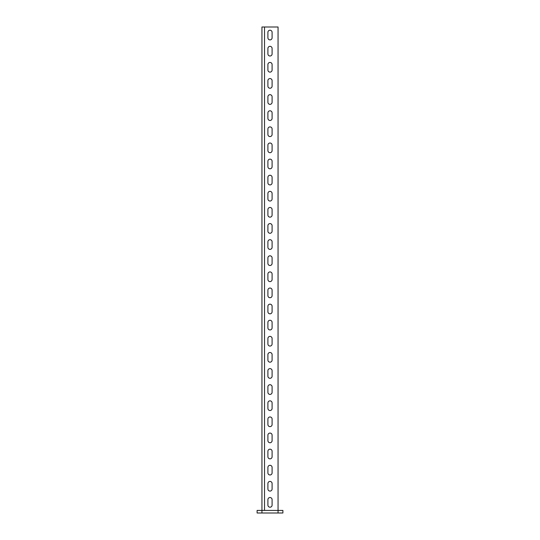 <?xml version="1.0" encoding="UTF-8"?>
<svg xmlns="http://www.w3.org/2000/svg" width="540" height="540" viewBox="0 0 540 540"><rect width="100%" height="100%" fill="white"/><g stroke="black" fill="none" stroke-linecap="round" stroke-linejoin="round"><path stroke-width="0.81" d="M264.519 27L261.941 27L261.941 513L257.108 513L257.108 510.421L282.893 510.421L282.893 513L278.06 513L278.06 27L264.519 27L264.519 510.421M261.941 513L278.06 513M272.093 499.628L272.093 505.103A2.093 2.093 0 0 1 270 507.202A2.093 2.093 0 0 1 267.908 505.103L267.908 499.628A2.093 2.093 0 0 1 270 497.529A2.093 2.093 0 0 1 272.093 499.628A2.093 2.093 0 0 0 270 497.529A2.093 2.093 0 0 0 267.908 499.628M267.908 505.103A2.093 2.093 0 0 0 270 507.202A2.093 2.093 0 0 0 272.093 505.103M272.093 483.509L272.093 488.99A2.093 2.093 0 0 1 270 491.083A2.093 2.093 0 0 1 267.908 488.99L267.908 483.509A2.093 2.093 0 0 1 270 481.417A2.093 2.093 0 0 1 272.093 483.509A2.093 2.093 0 0 0 270 481.417A2.093 2.093 0 0 0 267.908 483.509M267.908 488.99A2.093 2.093 0 0 0 270 491.083A2.093 2.093 0 0 0 272.093 488.99M272.093 467.397L272.093 472.878A2.093 2.093 0 0 1 270 474.971A2.093 2.093 0 0 1 267.908 472.878L267.908 467.397A2.093 2.093 0 0 1 270 465.305A2.093 2.093 0 0 1 272.093 467.397A2.093 2.093 0 0 0 270 465.305A2.093 2.093 0 0 0 267.908 467.397M267.908 472.878A2.093 2.093 0 0 0 270 474.971A2.093 2.093 0 0 0 272.093 472.878M272.093 451.285L272.093 456.759A2.093 2.093 0 0 1 270 458.858A2.093 2.093 0 0 1 267.908 456.759L267.908 451.285A2.093 2.093 0 0 1 270 449.186A2.093 2.093 0 0 1 272.093 451.285A2.093 2.093 0 0 0 270 449.186A2.093 2.093 0 0 0 267.908 451.285M267.908 456.759A2.093 2.093 0 0 0 270 458.858A2.093 2.093 0 0 0 272.093 456.759M272.093 435.166L272.093 440.647A2.093 2.093 0 0 1 270 442.746A2.093 2.093 0 0 1 267.908 440.647L267.908 435.166A2.093 2.093 0 0 1 270 433.073A2.093 2.093 0 0 1 272.093 435.166A2.093 2.093 0 0 0 270 433.073A2.093 2.093 0 0 0 267.908 435.166M267.908 440.647A2.093 2.093 0 0 0 270 442.746A2.093 2.093 0 0 0 272.093 440.647M272.093 419.054L272.093 424.535A2.093 2.093 0 0 1 270 426.627A2.093 2.093 0 0 1 267.908 424.535L267.908 419.054A2.093 2.093 0 0 1 270 416.961A2.093 2.093 0 0 1 272.093 419.054A2.093 2.093 0 0 0 270 416.961A2.093 2.093 0 0 0 267.908 419.054M267.908 424.535A2.093 2.093 0 0 0 270 426.627A2.093 2.093 0 0 0 272.093 424.535M272.093 402.941L272.093 408.422A2.093 2.093 0 0 1 270 410.515A2.093 2.093 0 0 1 267.908 408.422L267.908 402.941A2.093 2.093 0 0 1 270 400.849A2.093 2.093 0 0 1 272.093 402.941A2.093 2.093 0 0 0 270 400.849A2.093 2.093 0 0 0 267.908 402.941M267.908 408.422A2.093 2.093 0 0 0 270 410.515A2.093 2.093 0 0 0 272.093 408.422M272.093 386.829L272.093 392.303A2.093 2.093 0 0 1 270 394.402A2.093 2.093 0 0 1 267.908 392.303L267.908 386.829A2.093 2.093 0 0 1 270 384.73A2.093 2.093 0 0 1 272.093 386.829A2.093 2.093 0 0 0 270 384.73A2.093 2.093 0 0 0 267.908 386.829M267.908 392.303A2.093 2.093 0 0 0 270 394.402A2.093 2.093 0 0 0 272.093 392.303M272.093 370.71L272.093 376.191A2.093 2.093 0 0 1 270 378.284A2.093 2.093 0 0 1 267.908 376.191L267.908 370.71A2.093 2.093 0 0 1 270 368.618A2.093 2.093 0 0 1 272.093 370.71A2.093 2.093 0 0 0 270 368.618A2.093 2.093 0 0 0 267.908 370.71M267.908 376.191A2.093 2.093 0 0 0 270 378.284A2.093 2.093 0 0 0 272.093 376.191M272.093 354.598L272.093 360.079A2.093 2.093 0 0 1 270 362.171A2.093 2.093 0 0 1 267.908 360.079L267.908 354.598A2.093 2.093 0 0 1 270 352.505A2.093 2.093 0 0 1 272.093 354.598A2.093 2.093 0 0 0 270 352.505A2.093 2.093 0 0 0 267.908 354.598M267.908 360.079A2.093 2.093 0 0 0 270 362.171A2.093 2.093 0 0 0 272.093 360.079M272.093 338.486L272.093 343.966A2.093 2.093 0 0 1 270 346.059A2.093 2.093 0 0 1 267.908 343.966L267.908 338.486A2.093 2.093 0 0 1 270 336.393A2.093 2.093 0 0 1 272.093 338.486A2.093 2.093 0 0 0 270 336.393A2.093 2.093 0 0 0 267.908 338.486M267.908 343.966A2.093 2.093 0 0 0 270 346.059A2.093 2.093 0 0 0 272.093 343.966M272.093 322.373L272.093 327.848A2.093 2.093 0 0 1 270 329.947A2.093 2.093 0 0 1 267.908 327.848L267.908 322.373A2.093 2.093 0 0 1 270 320.274A2.093 2.093 0 0 1 272.093 322.373A2.093 2.093 0 0 0 270 320.274A2.093 2.093 0 0 0 267.908 322.373M267.908 327.848A2.093 2.093 0 0 0 270 329.947A2.093 2.093 0 0 0 272.093 327.848M272.093 306.254L272.093 311.735A2.093 2.093 0 0 1 270 313.828A2.093 2.093 0 0 1 267.908 311.735L267.908 306.254A2.093 2.093 0 0 1 270 304.162A2.093 2.093 0 0 1 272.093 306.254A2.093 2.093 0 0 0 270 304.162A2.093 2.093 0 0 0 267.908 306.254M267.908 311.735A2.093 2.093 0 0 0 270 313.828A2.093 2.093 0 0 0 272.093 311.735M272.093 290.142L272.093 295.623A2.093 2.093 0 0 1 270 297.716A2.093 2.093 0 0 1 267.908 295.623L267.908 290.142A2.093 2.093 0 0 1 270 288.05A2.093 2.093 0 0 1 272.093 290.142A2.093 2.093 0 0 0 270 288.05A2.093 2.093 0 0 0 267.908 290.142M267.908 295.623A2.093 2.093 0 0 0 270 297.716A2.093 2.093 0 0 0 272.093 295.623M272.093 274.03L272.093 279.504A2.093 2.093 0 0 1 270 281.603A2.093 2.093 0 0 1 267.908 279.504L267.908 274.03A2.093 2.093 0 0 1 270 271.931A2.093 2.093 0 0 1 272.093 274.03A2.093 2.093 0 0 0 270 271.931A2.093 2.093 0 0 0 267.908 274.03M267.908 279.504A2.093 2.093 0 0 0 270 281.603A2.093 2.093 0 0 0 272.093 279.504M272.093 257.918L272.093 263.392A2.093 2.093 0 0 1 270 265.491A2.093 2.093 0 0 1 267.908 263.392L267.908 257.918A2.093 2.093 0 0 1 270 255.818A2.093 2.093 0 0 1 272.093 257.918A2.093 2.093 0 0 0 270 255.818A2.093 2.093 0 0 0 267.908 257.918M267.908 263.392A2.093 2.093 0 0 0 270 265.491A2.093 2.093 0 0 0 272.093 263.392M272.093 241.799L272.093 247.28A2.093 2.093 0 0 1 270 249.372A2.093 2.093 0 0 1 267.908 247.28L267.908 241.799A2.093 2.093 0 0 1 270 239.706A2.093 2.093 0 0 1 272.093 241.799A2.093 2.093 0 0 0 270 239.706A2.093 2.093 0 0 0 267.908 241.799M267.908 247.28A2.093 2.093 0 0 0 270 249.372A2.093 2.093 0 0 0 272.093 247.28M272.093 225.686L272.093 231.167A2.093 2.093 0 0 1 270 233.26A2.093 2.093 0 0 1 267.908 231.167L267.908 225.686A2.093 2.093 0 0 1 270 223.594A2.093 2.093 0 0 1 272.093 225.686A2.093 2.093 0 0 0 270 223.594A2.093 2.093 0 0 0 267.908 225.686M267.908 231.167A2.093 2.093 0 0 0 270 233.26A2.093 2.093 0 0 0 272.093 231.167M272.093 209.574L272.093 215.048A2.093 2.093 0 0 1 270 217.148A2.093 2.093 0 0 1 267.908 215.048L267.908 209.574A2.093 2.093 0 0 1 270 207.475A2.093 2.093 0 0 1 272.093 209.574A2.093 2.093 0 0 0 270 207.475A2.093 2.093 0 0 0 267.908 209.574M267.908 215.048A2.093 2.093 0 0 0 270 217.148A2.093 2.093 0 0 0 272.093 215.048M272.093 193.455L272.093 198.936A2.093 2.093 0 0 1 270 201.029A2.093 2.093 0 0 1 267.908 198.936L267.908 193.455A2.093 2.093 0 0 1 270 191.363A2.093 2.093 0 0 1 272.093 193.455A2.093 2.093 0 0 0 270 191.363A2.093 2.093 0 0 0 267.908 193.455M267.908 198.936A2.093 2.093 0 0 0 270 201.029A2.093 2.093 0 0 0 272.093 198.936M272.093 177.343L272.093 182.824A2.093 2.093 0 0 1 270 184.916A2.093 2.093 0 0 1 267.908 182.824L267.908 177.343A2.093 2.093 0 0 1 270 175.25A2.093 2.093 0 0 1 272.093 177.343A2.093 2.093 0 0 0 270 175.25A2.093 2.093 0 0 0 267.908 177.343M267.908 182.824A2.093 2.093 0 0 0 270 184.916A2.093 2.093 0 0 0 272.093 182.824M272.093 161.231L272.093 166.712A2.093 2.093 0 0 1 270 168.804A2.093 2.093 0 0 1 267.908 166.712L267.908 161.231A2.093 2.093 0 0 1 270 159.138A2.093 2.093 0 0 1 272.093 161.231A2.093 2.093 0 0 0 270 159.138A2.093 2.093 0 0 0 267.908 161.231M267.908 166.712A2.093 2.093 0 0 0 270 168.804A2.093 2.093 0 0 0 272.093 166.712M272.093 145.118L272.093 150.593A2.093 2.093 0 0 1 270 152.692A2.093 2.093 0 0 1 267.908 150.593L267.908 145.118A2.093 2.093 0 0 1 270 143.019A2.093 2.093 0 0 1 272.093 145.118A2.093 2.093 0 0 0 270 143.019A2.093 2.093 0 0 0 267.908 145.118M267.908 150.593A2.093 2.093 0 0 0 270 152.692A2.093 2.093 0 0 0 272.093 150.593M272.093 128.999L272.093 134.48A2.093 2.093 0 0 1 270 136.573A2.093 2.093 0 0 1 267.908 134.48L267.908 128.999A2.093 2.093 0 0 1 270 126.907A2.093 2.093 0 0 1 272.093 128.999A2.093 2.093 0 0 0 270 126.907A2.093 2.093 0 0 0 267.908 128.999M267.908 134.48A2.093 2.093 0 0 0 270 136.573A2.093 2.093 0 0 0 272.093 134.48M272.093 112.887L272.093 118.368A2.093 2.093 0 0 1 270 120.461A2.093 2.093 0 0 1 267.908 118.368L267.908 112.887A2.093 2.093 0 0 1 270 110.794A2.093 2.093 0 0 1 272.093 112.887A2.093 2.093 0 0 0 270 110.794A2.093 2.093 0 0 0 267.908 112.887M267.908 118.368A2.093 2.093 0 0 0 270 120.461A2.093 2.093 0 0 0 272.093 118.368M272.093 96.775L272.093 102.256A2.093 2.093 0 0 1 270 104.348A2.093 2.093 0 0 1 267.908 102.256L267.908 96.775A2.093 2.093 0 0 1 270 94.682A2.093 2.093 0 0 1 272.093 96.775A2.093 2.093 0 0 0 270 94.682A2.093 2.093 0 0 0 267.908 96.775M267.908 102.256A2.093 2.093 0 0 0 270 104.348A2.093 2.093 0 0 0 272.093 102.256M272.093 80.663L272.093 86.137A2.093 2.093 0 0 1 270 88.236A2.093 2.093 0 0 1 267.908 86.137L267.908 80.663A2.093 2.093 0 0 1 270 78.563A2.093 2.093 0 0 1 272.093 80.663A2.093 2.093 0 0 0 270 78.563A2.093 2.093 0 0 0 267.908 80.663M267.908 86.137A2.093 2.093 0 0 0 270 88.236A2.093 2.093 0 0 0 272.093 86.137M272.093 64.544L272.093 70.025A2.093 2.093 0 0 1 270 72.117A2.093 2.093 0 0 1 267.908 70.025L267.908 64.544A2.093 2.093 0 0 1 270 62.451A2.093 2.093 0 0 1 272.093 64.544A2.093 2.093 0 0 0 270 62.451A2.093 2.093 0 0 0 267.908 64.544M267.908 70.025A2.093 2.093 0 0 0 270 72.117A2.093 2.093 0 0 0 272.093 70.025M272.093 48.431L272.093 53.912A2.093 2.093 0 0 1 270 56.005A2.093 2.093 0 0 1 267.908 53.912L267.908 48.431A2.093 2.093 0 0 1 270 46.339A2.093 2.093 0 0 1 272.093 48.431A2.093 2.093 0 0 0 270 46.339A2.093 2.093 0 0 0 267.908 48.431M267.908 53.912A2.093 2.093 0 0 0 270 56.005A2.093 2.093 0 0 0 272.093 53.912M272.093 32.319L272.093 37.793A2.093 2.093 0 0 1 270 39.893A2.093 2.093 0 0 1 267.908 37.793L267.908 32.319A2.093 2.093 0 0 1 270 30.22A2.093 2.093 0 0 1 272.093 32.319A2.093 2.093 0 0 0 270 30.22A2.093 2.093 0 0 0 267.908 32.319M267.908 37.793A2.093 2.093 0 0 0 270 39.893A2.093 2.093 0 0 0 272.093 37.793"/></g></svg>

